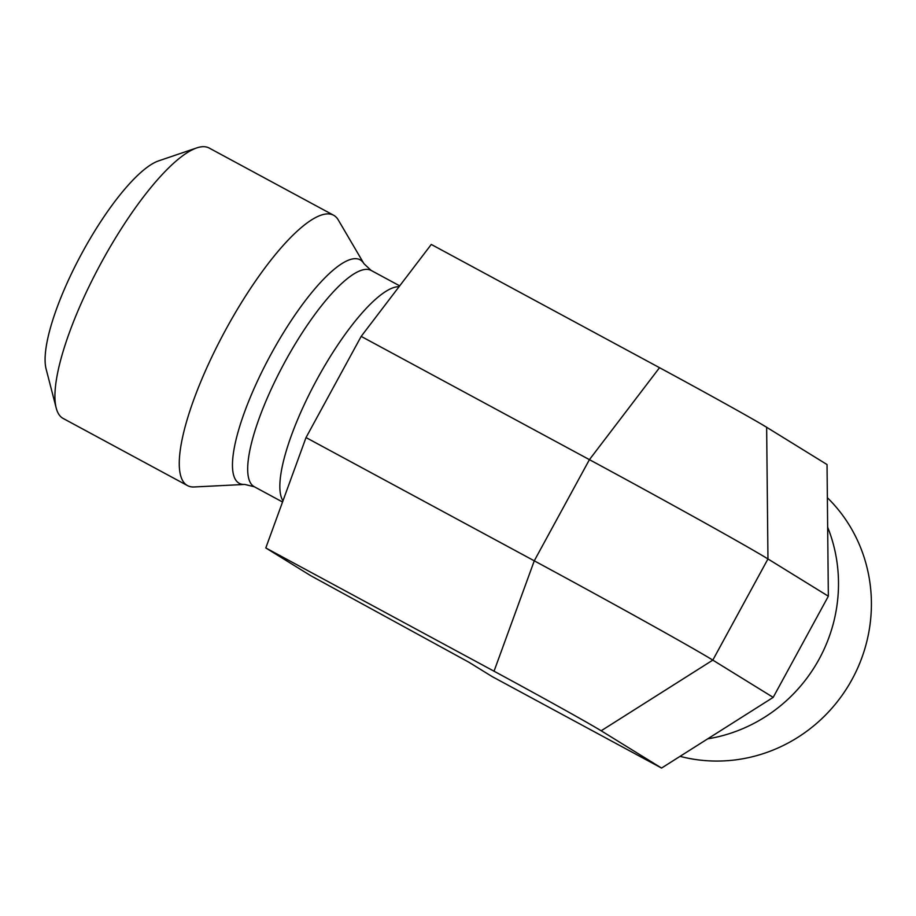 <?xml version="1.0" encoding="UTF-8"?>
<svg xmlns="http://www.w3.org/2000/svg" width="916" height="916" viewBox="0 0 916 916"><rect width="100%" height="100%" fill="white"/><g stroke="black" fill="none" stroke-linecap="round" stroke-linejoin="round"><path stroke-width="1.37" d="M827.652 527.181A153.659 148.209 121.7 0 1 707.713 738.834M827.354 497.686A153.659 148.209 121.7 0 1 850.666 681.905A153.659 148.209 121.7 0 1 680.038 756.353M828.35 596.213L827.034 464.549L766.646 427.28L767.963 558.943L712.808 660.115L601.171 730.785A99.798 1.466 28.6 0 0 494.045 671.21L265.8 547.951L310.616 575.626L469.095 662.348L492.121 676.569L661.547 768.066L773.184 697.385L828.35 596.213L767.963 558.943A166.334 2.45 28.6 0 0 589.423 459.649L361.179 336.39L306.024 437.562L265.8 547.951M494.045 671.21L534.268 560.821L589.423 459.649L659.531 367.694L431.276 244.446L361.179 336.39M659.531 367.694A99.798 1.466 28.6 0 1 766.646 427.28M244.721 484.438L194.078 486.969A153.659 40.487 -61.6 0 1 187.54 485.617L63.17 418.463A153.659 40.487 -61.6 0 1 62.632 418.154A153.659 40.487 -61.6 0 1 56.22 408.067A153.659 40.487 -61.6 0 1 100.565 264.014A153.659 40.487 -61.6 0 1 196.688 147.934A153.659 40.487 -61.6 0 1 209.191 148.049L333.561 215.214A153.659 40.487 -61.6 0 1 334.1 215.523A153.659 40.487 -61.6 0 1 338.267 219.943L363.938 263.671A127.038 33.468 118.4 0 0 360.492 260.018A127.038 33.468 118.4 0 0 265.995 363.675A127.038 33.468 118.4 0 0 244.721 484.438L254.316 486.751L282.54 502.002M196.688 147.934L158.502 160.918A122.927 32.381 118.4 0 0 81.604 253.778A122.927 32.381 118.4 0 0 46.121 369.022L56.22 408.067M187.54 485.617A153.659 40.487 -61.6 0 1 224.935 331.18A153.659 40.487 -61.6 0 1 333.561 215.214M306.024 437.562L534.268 560.821A166.334 2.45 28.6 0 1 712.808 660.115L773.184 697.385M661.547 768.066L601.171 730.785M399.067 286.697A122.927 32.381 118.4 0 0 316.741 379.865A122.927 32.381 118.4 0 0 282.975 500.8M399.708 285.861L371.129 270.426A122.927 32.381 118.4 0 0 284.223 363.205A122.927 32.381 118.4 0 0 254.316 486.751M363.938 263.671L371.129 270.426"/></g></svg>

